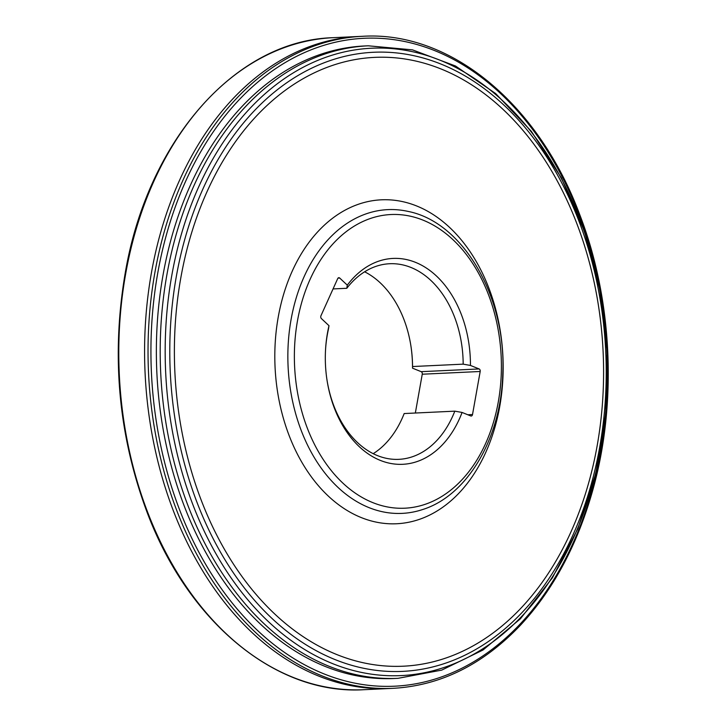 <?xml version="1.0" encoding="UTF-8"?>
<svg xmlns="http://www.w3.org/2000/svg" width="726" height="726" viewBox="0 0 726 726"><rect width="100%" height="100%" fill="white"/><g stroke="black" fill="none" stroke-linecap="round" stroke-linejoin="round"><path stroke-width="1.09" d="M415.345 413.021L422.251 374.217A2.06 1.443 87.3 0 0 421.198 371.676L412.522 368.173A103.056 72.482 87.3 0 0 410.961 346.275M328.996 325.693L321.409 318.587A2.06 1.443 -92.7 0 1 320.956 315.737L337.708 278.602A2.06 1.443 -92.7 0 1 338.842 277.695A2.06 1.443 -92.7 0 1 339.704 278.04L347.291 285.146A103.056 72.482 -92.7 0 1 426.316 268.021A103.056 72.482 -92.7 0 1 470.448 365.441L479.133 368.944A2.06 1.443 -92.7 0 1 480.185 371.485L472.517 414.537A2.06 1.443 -92.7 0 1 471.21 416.025A2.06 1.443 -92.7 0 1 470.757 415.953L462.081 412.45A103.056 72.482 -92.7 0 1 387.983 462.861A103.056 72.482 -92.7 0 1 326.927 379.562A103.056 72.482 -92.7 0 1 325.529 349.923A103.056 72.482 -92.7 0 1 328.996 325.693L328.515 328.824A97.91 68.87 87.3 0 0 325.511 350.304M364.624 271.796A97.91 68.87 -92.7 0 1 411.016 346.638A97.91 68.87 -92.7 0 1 412.55 366.539L463.179 364.153A97.91 68.87 87.3 0 0 389.626 263.738A97.91 68.87 87.3 0 0 346.801 288.286L333.043 288.93M326.872 379.19A97.91 68.87 87.3 0 0 398.846 459.34A97.91 68.87 87.3 0 0 454.812 411.161L404.173 413.548A97.91 68.87 -92.7 0 1 373.209 453.668M412.522 368.173L412.55 366.539M463.179 364.153L470.448 365.441M347.291 285.146L346.801 288.286M462.081 412.45L454.812 411.161M394.227 678.501A316.609 222.701 -92.7 0 1 156.861 372.728A316.609 222.701 -92.7 0 1 364.407 45.983L368.236 45.802A316.609 222.701 -92.7 0 0 166.88 274.836A316.609 222.701 -92.7 0 0 398.066 678.32L394.227 678.501M393.229 688.321A326.373 229.57 -92.7 0 1 154.919 272.395A326.373 229.57 -92.7 0 1 362.483 36.3C450.256 30.782 538.692 103.809 579.929 215.159C612.544 299.847 617.309 403.656 592.57 490.894C577.234 545.135 553.212 589.893 520.497 625.168C483.062 664.553 440.637 685.607 393.229 688.321L389.78 688.484A326.373 229.57 -92.7 0 1 151.471 272.559A326.373 229.57 -92.7 0 1 359.034 36.463L333.243 37.679A326.373 229.57 -92.7 0 0 125.68 273.775A326.373 229.57 -92.7 0 0 363.989 689.7C276.216 695.218 187.78 622.191 146.543 510.841C118.447 434.711 111.287 355.758 125.063 273.983C147.269 140.853 235.514 40.284 333.243 37.679M297.469 320.874A146.997 103.401 -92.7 0 1 469.876 259.309A146.997 103.401 -92.7 0 1 426.307 503.917A146.997 103.401 -92.7 0 1 297.469 320.874M171.799 275.399A314.04 220.895 -92.7 0 1 540.108 143.884A314.04 220.895 -92.7 0 1 447.025 666.45A314.04 220.895 -92.7 0 1 171.799 275.399M176.327 276.461A309.893 217.972 -92.7 0 1 539.781 146.688A309.893 217.972 -92.7 0 1 447.924 662.348A309.893 217.972 -92.7 0 1 176.327 276.461M180.819 277.831A304.748 214.361 -92.7 0 1 538.238 150.209A304.748 214.361 -92.7 0 1 447.906 657.32A304.748 214.361 -92.7 0 1 180.819 277.831M278.23 317.117A162.143 114.046 -92.7 0 1 468.397 249.218A162.143 114.046 -92.7 0 1 420.336 519.026A162.143 114.046 -92.7 0 1 278.23 317.117M291.062 319.621A152.043 106.949 -92.7 0 1 408.066 211.411C463.388 222.229 506.458 297.515 502.773 373.591C501.276 437.796 467.562 495.813 422.133 509.697A152.043 106.949 -92.7 0 1 291.062 319.621M480.185 371.485L422.251 374.217M467.816 414.764L472.517 414.537M421.198 371.676L479.133 368.944M339.704 278.04L338.007 278.122M157.778 272.894A324.313 228.127 -92.7 0 1 538.148 137.078A324.313 228.127 -92.7 0 1 442.016 676.75A324.313 228.127 -92.7 0 1 157.778 272.894M363.989 689.7L389.78 688.484A326.373 229.57 -92.7 0 1 151.471 272.559A326.373 229.57 -92.7 0 1 359.034 36.463L362.483 36.3M398.066 678.32L441.744 670.107L483.062 649.979L520.424 618.797L552.422 577.805L577.887 528.601L595.883 473.025L605.756 413.23L607.127 351.484L599.948 290.146L584.494 231.549L561.343 177.934L531.359 131.333L495.649 93.545L455.529 66.012L412.495 49.867L368.236 45.802"/></g></svg>
